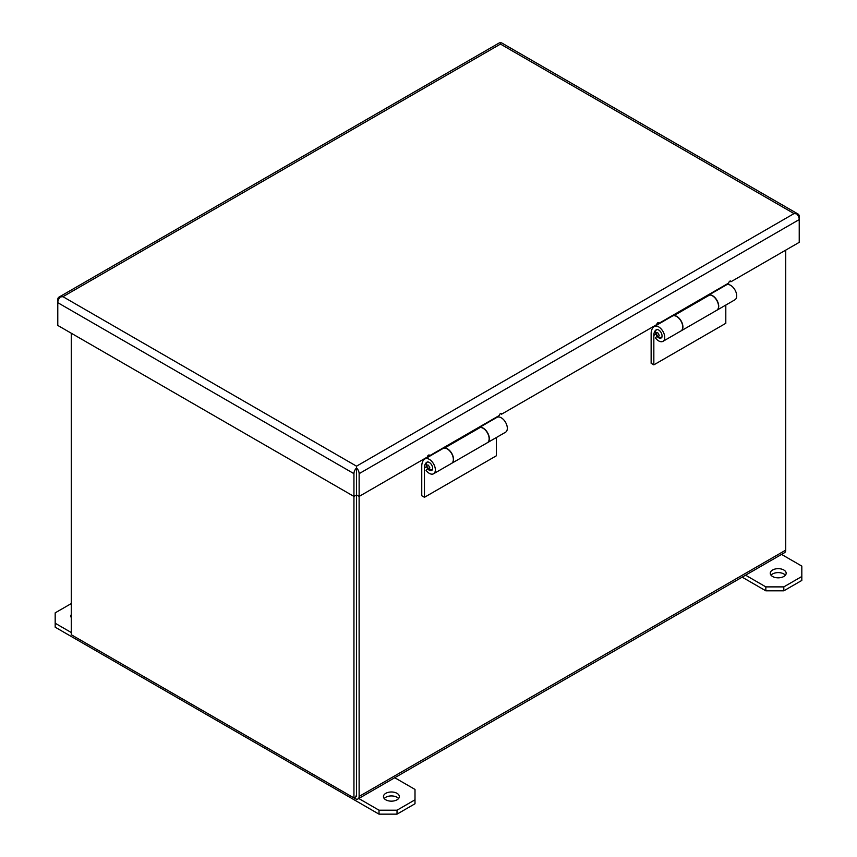 <?xml version="1.0" encoding="UTF-8"?>
<svg xmlns="http://www.w3.org/2000/svg" width="857" height="857" viewBox="0 0 857 857"><rect width="100%" height="100%" fill="white"/><g stroke="black" fill="none" stroke-linecap="round" stroke-linejoin="round"><path stroke-width="1.29" d="M356.533 469.165L356.533 466.176L794.043 213.586L500.467 44.082L62.957 296.683L60.376 296.94A5.496 3.171 120 0 0 57.783 302.671L353.941 473.653L353.941 797.921L71.27 634.726L71.27 333.223M353.941 797.921L356.533 796.432L356.544 478.42M353.941 473.653A5.496 3.171 -60 0 1 356.533 467.933L356.533 466.176L356.544 467.933A5.496 3.171 60 0 1 359.137 473.653L799.227 219.574A5.496 3.171 -120 0 0 796.635 213.843A5.496 3.171 -60 0 1 798.092 214.057A5.496 3.171 -60 0 1 799.227 216.575L799.227 242.338L730.935 281.76A1.532 0.878 120 0 0 730.614 281.064A1.532 0.878 120 0 0 729.446 281.471A1.532 0.878 120 0 0 728.771 283.014L658.969 323.314A1.532 0.878 120 0 0 658.658 322.618A1.532 0.878 120 0 0 657.48 323.025A1.532 0.878 120 0 0 656.816 324.557L501.549 414.199A1.532 0.878 120 0 0 501.227 413.502A1.532 0.878 120 0 0 500.06 413.91A1.532 0.878 120 0 0 499.385 415.452L429.582 455.753A1.532 0.878 120 0 0 429.261 455.046A1.532 0.878 120 0 0 428.093 455.463A1.532 0.878 120 0 0 427.418 456.995L359.137 496.428L359.137 473.653M356.533 467.933L356.533 494.928L353.941 496.428L57.783 325.435L57.783 299.671A5.496 3.171 60 0 1 58.919 297.154A5.496 3.171 60 0 1 60.376 296.94L62.957 296.683L356.533 466.176M798.092 214.057L501.923 43.064A5.496 3.171 120 0 0 500.467 42.85L500.467 44.082L500.467 42.85A5.496 3.171 -120 0 0 499.01 43.064L58.919 297.154M794.043 213.586L796.635 213.843L794.043 213.586M785.73 250.126L785.73 550.13L359.126 796.432L359.126 496.417L356.544 494.928L356.544 467.933M730.935 281.76L729.853 281.139M429.582 455.753L428.5 455.131M501.549 414.199L500.467 413.577M658.969 323.314L657.887 322.693M444.087 448.147L444.087 447.375M479.706 426.807L479.706 427.761M673.473 315.708L673.473 314.937M709.093 294.38L709.093 295.322M451.66 463.337A8.591 4.96 -120 0 0 451.746 463.283A8.591 4.96 -120 0 0 452.346 454.51A8.591 4.96 -120 0 0 444.622 448.007L444.665 448.115M451.746 463.283L487.376 442.715A8.591 4.96 -120 0 0 487.965 433.942A8.591 4.96 -120 0 0 480.241 427.45L444.622 448.007M681.047 330.898A8.591 4.96 -120 0 0 681.133 330.845A8.591 4.96 -120 0 0 681.733 322.071A8.591 4.96 -120 0 0 674.009 315.58L674.052 315.676M681.133 330.845L716.763 310.288A8.591 4.96 -120 0 0 717.352 301.503A8.591 4.96 -120 0 0 709.628 295.012L674.009 315.58M785.73 550.13A5.496 3.171 60 0 1 784.594 552.647L357.99 798.949A5.496 3.171 60 0 1 355.237 798.67L75.148 636.965A5.496 3.171 60 0 1 75.137 636.955M359.126 796.432A5.496 3.171 60 0 1 357.99 798.949M356.158 795.767A1.832 1.061 60 0 0 356.533 794.932L356.533 478.41M421.751 495.742L421.751 466.262A16.24 9.384 60 0 1 424.901 458.956A8.591 4.96 60 0 1 424.986 458.902A8.591 4.96 60 0 1 433.578 463.862A8.591 4.96 60 0 1 433.578 473.771A8.591 4.96 60 0 1 426.058 470.407L427.493 468.597A4.767 2.753 -120 0 0 431.671 470.472A4.767 2.753 -120 0 0 431.671 464.965A4.767 2.753 -120 0 0 426.904 462.212A4.767 2.753 -120 0 0 426.85 462.234A12.427 7.177 -120 0 0 424.451 467.826L424.451 497.296L421.751 495.742M651.138 363.304L651.138 333.823A16.24 9.384 60 0 1 654.298 326.517A8.591 4.96 60 0 1 654.384 326.463A8.591 4.96 60 0 1 662.964 331.423A8.591 4.96 60 0 1 662.964 341.343A8.591 4.96 60 0 1 655.444 337.969L656.88 336.169A4.767 2.753 -120 0 0 661.058 338.033A4.767 2.753 -120 0 0 661.058 332.527A4.767 2.753 -120 0 0 656.291 329.774A4.767 2.753 -120 0 0 656.237 329.795A12.427 7.177 -120 0 0 653.837 335.387L653.837 364.857L651.138 363.304M71.27 603.564L55.18 612.851L55.18 623.232L71.27 632.52M71.27 617.576A7.949 4.596 180 0 1 70.831 616.087A7.949 4.596 180 0 1 71.27 614.598M781.552 554.404L801.82 566.102L801.82 576.493L783.823 586.884L783.823 590.827L801.82 580.435L801.82 576.493M745.569 575.176L765.837 586.884L783.823 586.884M772.586 576.493A7.949 4.596 180 0 1 770.261 573.247A7.949 4.596 180 0 1 778.21 568.662A7.949 4.596 180 0 1 786.169 573.247A7.949 4.596 180 0 1 781.252 577.489A7.949 4.596 180 0 1 772.586 576.493M385.779 799.817A7.949 4.596 180 0 1 383.454 796.571A7.949 4.596 180 0 1 391.403 791.986A7.949 4.596 180 0 1 399.351 796.571A7.949 4.596 180 0 1 394.445 800.813A7.949 4.596 180 0 1 385.779 799.817M358.762 798.499L379.019 810.208L397.016 810.208L415.002 799.817L415.002 789.426L394.734 777.728M433.578 473.771L451.575 463.391A8.591 4.96 -120 0 0 451.575 453.471A8.591 4.96 -120 0 0 442.983 448.511A8.591 4.96 -120 0 0 442.898 448.565L425.083 458.859M496.417 437.498L496.417 455.753L424.451 497.296M496.953 417.359L479.706 427.311L496.867 417.402A8.591 4.96 60 0 1 496.953 417.359A8.591 4.96 60 0 1 505.544 422.308A8.591 4.96 60 0 1 505.544 432.228L487.547 442.619A8.591 4.96 60 0 1 487.462 442.662M479.706 427.439A8.591 4.96 60 0 1 487.879 433.299A8.591 4.96 60 0 1 487.547 442.619M662.964 341.343L680.961 330.952A8.591 4.96 -120 0 0 680.961 321.043A8.591 4.96 -120 0 0 672.37 316.083A8.591 4.96 -120 0 0 672.284 316.137L654.469 326.421M725.804 305.06L725.804 323.314L653.837 364.857M726.34 284.92L709.093 294.883L726.254 284.974A8.591 4.96 60 0 1 726.34 284.92A8.591 4.96 60 0 1 734.931 289.88A8.591 4.96 60 0 1 734.931 299.789L716.945 310.18A8.591 4.96 60 0 1 716.848 310.234M709.093 295.001A8.591 4.96 60 0 1 717.266 300.871A8.591 4.96 60 0 1 716.945 310.18M55.18 623.232L55.18 627.185L379.019 814.15L379.019 810.208M742.151 577.147L765.837 590.827L765.837 586.884M771.032 575.229A7.949 4.596 180 0 1 778.21 572.605A7.949 4.596 180 0 1 785.387 575.229M765.837 590.827L783.823 590.827M398.58 798.553A7.949 4.596 0 0 0 391.403 795.928A7.949 4.596 0 0 0 384.225 798.553M397.016 810.208L397.016 814.15L415.002 803.759L415.002 799.817M397.016 814.15L379.019 814.15M428.382 465.201L429.828 467.686C429.464 471.243 424.386 463.883 428.382 465.201M426.486 466.647L424.451 467.826M655.873 334.209L653.837 335.387M657.769 332.762L659.215 335.258C658.851 338.804 653.773 331.445 657.769 332.762M432.474 469.786L429.228 469.85L427.611 468.597C425.565 464.955 425.65 462.705 427.9 461.859M424.986 458.902L442.983 448.511M654.384 326.463L672.37 316.083M661.861 337.347L658.615 337.422L657.008 336.158C654.952 332.516 655.037 330.266 657.287 329.42"/></g></svg>
